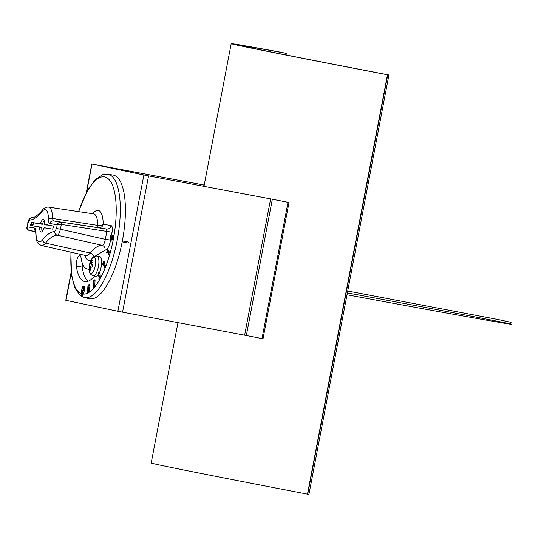 <?xml version="1.0" encoding="UTF-8"?>
<svg xmlns="http://www.w3.org/2000/svg" width="538" height="538" viewBox="0 0 538 538"><rect width="100%" height="100%" fill="white"/><g stroke="black" fill="none" stroke-linecap="round" stroke-linejoin="round"><path stroke-width="0.81" d="M387.474 74.775A185.502 1.298 -169.2 0 1 231.192 43.659A185.502 1.298 -169.2 0 1 278.785 51.85L280.177 52.125A183.579 1.284 -169.2 0 0 233.075 44.022A183.579 1.284 -169.2 0 0 387.743 74.816L307.743 494.173L308.94 494.341L388.934 74.984L387.474 74.775L307.48 494.133L387.743 74.816A183.579 1.284 -169.2 0 1 233.075 44.022A183.579 1.284 -169.2 0 1 280.177 52.125L286.377 53.349L286.068 54.963M307.48 494.133A185.502 1.298 -169.2 0 1 151.191 463.016L177.97 322.639M123.101 240.95L122.906 241.959L128.239 243.082M122.193 241.824L122.906 241.959M122.388 240.802L128.434 242.073L128.232 243.122L122.187 241.851M204.225 185.011A187.426 1.311 10.8 0 0 203.525 184.911L91.776 163.996L143.881 174.991L272.342 199.242A187.426 1.311 10.8 0 0 288.005 202.308L262.006 338.597A187.426 1.311 -169.2 0 1 246.343 335.53L117.883 311.28L65.777 300.285L71.13 272.235M94.755 164.588L145.657 175.327L273.512 199.45A185.502 1.298 -169.2 0 0 289.014 202.49L288.005 202.308M289.014 202.49L263.015 338.779L262.006 338.597M93.975 164.393L204.218 185.065M96.907 256.027C94.298 256.034 92.597 256.982 91.816 258.879A8.278 2.804 100.7 0 1 94.991 258.247A8.278 2.804 100.7 0 1 95.186 265.98A8.278 2.804 100.7 0 1 92.193 273.022A8.278 2.804 100.7 0 1 89.483 271.26C89.523 273.304 90.761 274.81 93.195 275.759A10.04 3.403 -79.3 0 0 98.42 266.606A10.04 3.403 -79.3 0 0 96.907 256.027L99.597 256.431A10.141 3.436 100.7 0 1 101.124 267.117A10.141 3.436 100.7 0 1 99.705 272.04M98.494 274.447A10.141 3.436 100.7 0 1 95.845 276.364L93.195 275.759M89.483 271.26L89.483 271.26A17.075 17.075 0 0 1 91.816 258.879M89.779 266.317A16.873 12.683 3.2 0 0 89.449 267.588A16.873 9.213 163.6 0 1 89.812 266.566L90.895 266.666L89.819 266.566L89.967 267.399A17.041 16.396 122.6 0 0 89.954 269.928A4.976 1.688 -79.3 0 0 90.498 270.042A17.041 15.407 -91.2 0 1 90.384 267.487L90.74 266.761A16.873 11.372 -164.8 0 0 91.258 267.971A16.873 10.847 43.6 0 1 90.861 266.545L91.319 265.853A17.041 2.145 7.9 0 0 92.617 266.303L92.617 266.303A4.976 1.688 -79.3 0 0 92.926 264.703A17.041 1.91 -166.3 0 0 91.554 264.615L92.812 264.978L91.554 264.615L91.386 263.795A16.873 10.693 158.4 0 1 92.28 262.625A16.873 11.204 6.5 0 0 91.352 263.546L91.292 262.726A17.041 15.387 -65.6 0 1 92.334 260.392A4.976 1.688 -79.3 0 0 91.79 260.278A17.041 16.416 81.7 0 0 90.875 262.638L90.424 263.351A16.873 9.388 38.3 0 1 90.471 262.241A16.873 12.831 -161.4 0 0 90.303 263.566L89.94 264.272A17.041 1.137 -162.6 0 1 89.671 264.01A4.976 1.688 -79.3 0 0 89.362 265.617A17.041 0.901 4.2 0 1 89.705 265.51L89.779 266.317L90.525 266.633M91.272 265.839L92.623 265.974L91.272 265.839M89.967 264.279L89.94 264.272A4.56 1.547 100.7 0 0 89.691 265.516M92.092 260.869L91.79 260.278M89.954 269.928L90.445 269.491M91.104 263.546L90.303 263.566M81.171 294.595L81.332 295.591L81.171 294.595M81.857 294.71L81.507 294.642M81.857 294.69L82.018 295.692L81.857 294.69M82.193 294.737L83.182 294.925L83.007 295.873L81.682 295.644M83.007 295.873L82.018 295.692M53.834 226.229L44.593 224.252A6.402 2.172 100.7 0 0 43.41 219.491A6.402 2.172 100.7 0 0 40.505 223.566L42.294 224.285L33.78 222.853L32.65 225.758L41.816 227.608A6.328 2.145 -79.3 0 0 42.172 231.508M44.257 220.432A6.328 2.145 -79.3 0 0 42.482 224.01L40.505 223.566M44.674 224.575L53.76 226.101L52.61 229.154M52.603 229.154L44.089 227.722L52.744 229.141M41.735 227.285L39.812 227.305A6.402 2.172 100.7 0 0 41.043 232.08A6.402 2.172 100.7 0 0 43.894 227.991L46.053 228.018M39.731 226.989L32.65 225.758M32.589 225.314L30.579 225.012L30.639 225.456M30.579 225.012L30.693 224.38L32.677 224.83M33.78 222.853L31.796 222.402L30.693 224.38M31.796 222.402L40.316 223.835M39.812 227.305L41.816 227.608M109.934 239.269L110.673 234.998L111.084 235.045L110.344 237.319L110.472 238.98L112.348 235.254L112.597 237.776L112.045 239.908L111.655 239.861L112.301 237.803L112.18 236.263L110.324 239.988L111.326 240.177L110.344 239.988L109.934 239.269M112.348 235.254L113.33 235.442L113.653 237.54L113.034 240.096L111.655 239.861M111.776 239.887L111.326 240.177M113.034 240.096L112.045 239.908M111.084 235.045L112.072 235.234L111.07 235.119M106.585 252.423L107.539 249.982L107.291 250.856L108.911 252.638L109.369 251.992L108.622 254.662L108.656 253.553L107.035 251.771L106.585 252.423M109.106 251.952L108.279 251.044L108.521 250.163L107.331 249.753M107.829 252.645L106.793 252.652M109.16 251.764L110.351 252.174L109.604 254.844L108.622 254.662M110.351 252.174L109.369 251.992M108.279 251.044L107.291 250.856M108.521 250.163L107.539 249.982M102.597 264.05L103.673 262.08L103.37 262.86L104.554 265.967L104.856 265.187L105.004 265.584L104.083 267.951L104.237 266.774L103.054 263.667L102.751 264.447L102.597 264.05M105.199 265.247L104.359 263.042L104.507 261.865L103.518 261.683M103.397 264.568L102.751 264.447M104.856 265.187L105.993 265.772L105.071 268.139L104.083 267.951M105.993 265.772L105.004 265.584M104.359 263.042L103.37 262.86M104.661 262.268L103.673 262.08M97.97 273.822L99.005 271.912L98.75 273.082L99.416 277.312L99.759 276.68L99.846 277.225L98.81 279.135L99.059 277.964L98.393 273.734L98.05 274.367L97.97 273.822M100.29 276.781L99.987 272.094L99.005 271.912M98.508 274.447L98.05 274.367M99.759 276.68L100.747 276.868L100.828 277.413L99.792 279.323L98.81 279.135M100.828 277.413L99.846 277.225M99.738 273.264L98.75 273.082M100.075 272.638L99.086 272.45M92.987 281.105L94.069 279.773L93.726 280.863L93.841 285.947L94.197 285.51L93.128 287.494L93.356 281.32L93 281.757L92.987 281.105M94.816 285.624L95.058 279.962L94.069 279.773M93.363 281.831L93 281.757M94.197 285.51L95.186 285.698L95.199 286.351L94.11 287.682L93.128 287.494M95.199 286.351L94.211 286.162M94.715 281.051L93.726 280.863M95.071 280.614L94.083 280.426M87.976 285.436L89.039 284.777L88.528 291.098L88.467 291.818L87.405 292.484L87.976 285.436M89.187 291.226L90.028 284.958L89.039 284.777M88.528 291.098L89.51 291.287L89.456 292.006L88.393 292.672L87.405 292.484M89.456 292.006L88.467 291.818M89.617 285.9L88.629 285.712M89.967 285.678L88.978 285.496M81.971 293.069L81.561 292.242L81.756 290.022L83.047 287.184L83.255 290.231L82.657 292.396L81.958 293.069M83.437 287.877L82.563 292.585M83.78 293.223L82.805 294.091L81.823 293.903L81.204 292.813L82.22 287.225L83.202 286.351L84.21 286.546L84.802 287.635L83.78 293.223L82.791 293.035L81.796 293.896L82.785 294.084M83.202 286.351L83.814 287.453L82.791 293.035M94.5 276.055A46.961 15.905 100.7 0 1 84.836 281.589A46.961 15.905 100.7 0 1 76.335 266.048A6.402 2.172 100.7 0 1 77.156 259.094A6.402 2.172 100.7 0 1 79.859 255.577A6.402 2.172 100.7 0 1 81.023 257.695A34.156 11.567 -79.3 0 0 87.203 269A34.156 11.567 -79.3 0 0 89.194 268.886M56.51 228.502L54.822 231.461C50.928 231.717 46.86 234.501 42.603 239.814A16.315 5.528 100.7 0 1 35.985 232.369C35.965 229.76 35.474 228.32 34.513 228.038L27.196 226.807L26.94 227.13C26.416 228.112 27.135 229.208 29.099 230.425A2.132 0.794 -77.2 0 0 29.092 230.425A2.132 0.794 -77.2 0 0 29.113 230.432C27.445 229.867 26.806 228.657 27.196 226.807L27.889 223.055L29.577 220.096C33.47 219.84 37.546 217.056 41.796 211.743A16.315 5.528 100.7 0 1 48.413 219.195C48.433 221.797 48.924 223.243 49.893 223.519L57.203 224.749L61.325 224.42A2.132 0.652 -81.5 0 0 61.002 222.201C59.193 222.113 57.929 222.961 57.203 224.749L56.51 228.502L60.438 229.222L61.325 224.42L112.086 232.214C112.664 228.381 112.341 226.162 111.117 225.563L103.215 224.232A25.468 8.628 -79.3 0 0 92.966 213.431L92.711 213.741M27.889 223.055L26.934 227.171M54.822 231.461C54.654 233.351 55.421 234.581 57.122 235.153L57.129 235.153C58.44 234.978 59.543 233.001 60.438 229.222L105.34 239.376L110.633 240.049M42.603 239.814A3.201 2.535 38.4 0 0 45.542 243.109C49.563 238.072 53.423 235.415 57.122 235.153L102.045 245.308C98.286 245.362 94.325 247.937 90.169 253.035A21.204 7.182 100.7 0 1 85.703 255.537L41.365 245.483A19.516 6.611 -79.3 0 0 45.542 243.109L90.169 253.035A4.27 3.396 38.8 0 1 93.968 256.653M35.985 232.369A3.201 1.406 -179.5 0 0 35.75 232.893C36.093 238.852 36.772 242.154 37.781 242.799C37.707 243.364 38.904 244.259 41.365 245.483M34.513 228.038A3.201 3.013 99.6 0 0 35.609 231.152M29.577 220.096C30.067 218.267 31.204 217.392 32.979 217.48C30.7 217.601 28.844 217.937 27.707 223.028M48.413 219.195A3.201 1.406 0.5 0 1 52.489 218.435A19.516 6.611 -79.3 0 0 48.581 207.123C46.16 206.895 44.049 207.957 42.246 210.311A3.201 2.535 -141.6 0 1 42.26 210.297C37.525 215.556 34.244 217.937 32.415 217.453M49.893 223.519A3.201 3.013 -80.4 0 1 53.329 220.91L52.489 218.435L97.782 225.388A4.27 2.018 179.5 0 0 103.215 224.232A4.27 4.015 -80.4 0 1 98.629 227.709L106.531 229.04A4.27 4.015 99.6 0 0 111.117 225.563M95.179 256.128L105.112 250.224C105.327 247.709 104.305 246.068 102.045 245.308M48.581 207.123L93.538 213.868A21.204 7.182 100.7 0 1 97.782 225.388A4.27 1.365 -81.5 0 0 98.629 227.709L53.329 220.91L106.531 229.04L106.854 231.259L105.34 239.376C104.58 243.189 103.478 245.167 102.032 245.308M107.721 174.231L112.792 174.991A62.973 21.332 100.7 0 1 122.375 240.863A62.973 21.332 100.7 0 1 89.51 298.751L84.506 297.615A62.785 21.264 -79.3 0 0 117.398 239.235A62.785 21.264 -79.3 0 0 107.721 174.231L102.657 174.709L95.172 179.719L87.512 190.277L78.521 211.616M82.475 263.728A11.742 3.974 -79.3 0 0 82.173 266.33M87.956 281.307A46.961 15.905 100.7 0 1 82.253 267.157A6.402 2.172 100.7 0 1 82.334 263.358M347.01 294.757A156.894 0.948 -169.5 0 0 510.75 324.232L511.1 322.349L498.524 319.626L347.73 291.011M510.75 324.232A156.894 0.948 -169.5 0 0 347.366 292.901M388.934 74.984A175.038 1.224 -169.2 0 1 241.468 45.622A175.038 1.224 -169.2 0 1 286.377 53.349M272.342 199.242L246.343 335.53M270.056 198.791L270.621 198.905L244.622 335.201M147.99 175.778L148.549 175.899L122.55 312.188M145.657 175.327L143.881 174.991L117.883 311.28M93.773 164.379L91.998 164.05L86.719 191.716M71.211 273.001L65.999 300.339M202.987 186.148L203.23 184.884L202.436 184.716M89.967 267.399L90.384 267.487M90.875 262.638L91.299 262.712M112.059 238.785L111.225 238.63M112.375 237.298L111.622 237.157M113.585 237.957L112.597 237.776M113.316 235.436L112.361 235.261M111.191 237.473L110.344 237.319M82.549 292.423L81.561 292.242M82.744 290.211L81.756 290.022M84.587 290.466L83.598 290.285M84.802 287.635L83.814 287.453M84.184 286.539L83.242 286.364M81.507 293.728A59.583 20.182 100.7 0 1 71.097 252.221M78.73 211.642A59.583 20.182 100.7 0 1 107.607 178.26A59.583 20.182 100.7 0 1 113.653 237.54M113.471 238.529A59.583 20.182 100.7 0 1 83.034 294.071M105.112 250.224C107.378 249.894 109.201 246.592 110.579 240.331M84.89 255.355A25.468 8.628 -79.3 0 0 91.144 260.036M111.541 235.133L112.086 232.214M29.092 230.425L35.723 231.932L29.113 230.432L35.676 231.535M41.796 211.743A3.201 2.535 -141.6 0 1 42.246 210.311M92.96 213.781A4.27 3.396 38.8 0 0 92.966 213.431M76.335 266.048L82.253 267.157M231.192 43.659L203.976 186.33M86.362 192.389L91.776 163.996M92.852 264.709L92.556 266.27M46.611 225.012L44.667 224.575M35.75 232.893L35.528 230.876L35.959 231.34M70.888 252.174L71.507 275.315L74.762 287.837L80.034 295.389L84.506 297.615M87.203 269L89.227 269.383"/></g></svg>
